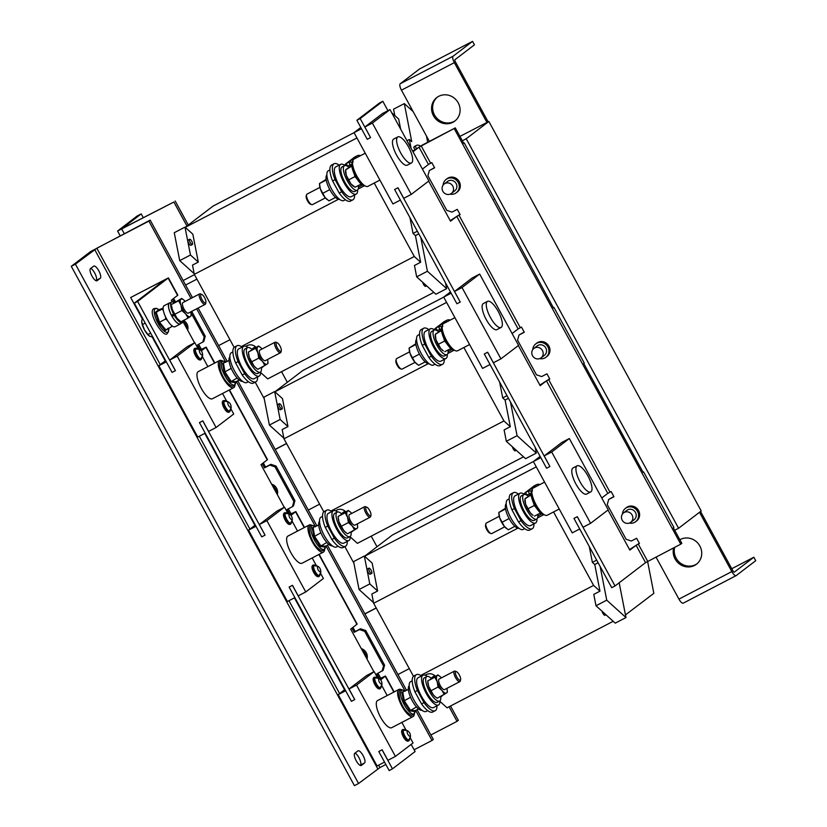 <?xml version="1.0" encoding="UTF-8"?>
<svg xmlns="http://www.w3.org/2000/svg" width="827" height="827" viewBox="0 0 827 827"><rect width="100%" height="100%" fill="white"/><g stroke="black" fill="none" stroke-linecap="round" stroke-linejoin="round"><path stroke-width="1.24" d="M319.212 575.251A5.603 5.272 -127.4 0 0 320.793 572.305L319.212 575.251C317.506 576.957 311.996 566.867 314.022 565.73L317.403 566.092C319.749 567.229 320.886 569.296 320.793 572.305C318.447 571.168 317.32 569.09 317.403 566.092A5.603 5.272 -127.4 0 0 314.022 565.73M319.17 576.398L319.956 574.434A6.089 2.016 -117.5 0 1 318.343 575.737A6.089 2.016 -117.5 0 1 314.994 571.726A6.089 2.016 -117.5 0 1 313.288 566.257A6.089 2.016 -117.5 0 1 315.283 565.482L312.751 565.265A6.42 2.13 -117.5 0 0 314.002 572.263A6.42 2.13 -117.5 0 0 318.674 576.646L319.17 576.398A6.42 2.13 -117.5 0 1 314.498 572.005A6.42 2.13 -117.5 0 1 313.247 565.006M312.286 565.937A6.089 2.016 62.5 0 0 312.275 569.048A6.089 2.016 62.5 0 0 313.671 572.418A6.089 2.016 62.5 0 0 315.314 574.868A6.089 2.016 62.5 0 0 317.868 576.646M290.711 522.964A5.603 5.272 -127.4 0 0 292.293 520.018L290.711 522.964C289.005 524.68 283.496 514.58 285.522 513.443L288.902 513.805C291.249 514.942 292.376 517.02 292.293 520.018C289.946 518.88 288.809 516.813 288.902 513.805A5.603 5.272 -127.4 0 0 285.522 513.443M286.793 513.205L284.736 512.73A6.42 2.13 -117.5 0 0 285.997 519.728A6.42 2.13 -117.5 0 0 290.67 524.111L291.455 522.157A6.089 2.016 -117.5 0 1 289.843 523.46A6.089 2.016 -117.5 0 1 286.493 519.449A6.089 2.016 -117.5 0 1 284.788 513.97A6.089 2.016 -117.5 0 1 286.783 513.205M283.785 513.65A6.089 2.016 62.5 0 0 283.775 516.761A6.089 2.016 62.5 0 0 285.17 520.131A6.089 2.016 62.5 0 0 286.804 522.592A6.089 2.016 62.5 0 0 289.367 524.37M380.379 687.423A5.603 5.272 -127.4 0 0 381.96 684.477L380.379 687.423C378.663 689.139 373.163 679.039 375.189 677.902L378.57 678.264C380.916 679.401 382.043 681.479 381.96 684.477C379.603 683.34 378.477 681.272 378.57 678.264A5.603 5.272 -127.4 0 0 375.189 677.902M381.113 686.627A6.089 2.016 -117.5 0 1 379.51 687.919A6.089 2.016 -117.5 0 1 376.161 683.898A6.089 2.016 -117.5 0 1 374.455 678.429A6.089 2.016 -117.5 0 1 376.45 677.664L373.907 677.447A6.42 2.13 -117.5 0 0 375.158 684.446A6.42 2.13 -117.5 0 0 379.841 688.829L380.337 688.571A6.42 2.13 -117.5 0 1 375.654 684.187A6.42 2.13 -117.5 0 1 374.404 677.189M373.442 678.109A6.089 2.016 62.5 0 0 373.442 681.221A6.089 2.016 62.5 0 0 374.838 684.591A6.089 2.016 62.5 0 0 376.471 687.051A6.089 2.016 62.5 0 0 379.024 688.829M408.879 739.7A5.603 5.272 -127.4 0 0 410.461 736.764L408.879 739.7C407.173 741.416 401.664 731.326 403.69 730.179L407.07 730.541C409.417 731.688 410.543 733.756 410.461 736.764C408.114 735.616 406.977 733.549 407.07 730.541A5.603 5.272 -127.4 0 0 403.69 730.179M409.613 738.904A6.089 2.016 -117.5 0 1 408.011 740.196A6.089 2.016 -117.5 0 1 404.661 736.185A6.089 2.016 -117.5 0 1 402.956 730.717A6.089 2.016 -117.5 0 1 404.951 729.941L402.418 729.724A6.42 2.13 -117.5 0 0 403.669 736.723A6.42 2.13 -117.5 0 0 408.342 741.106L408.838 740.847A6.42 2.13 -117.5 0 1 404.165 736.464A6.42 2.13 -117.5 0 1 402.904 729.466M401.953 730.386A6.089 2.016 62.5 0 0 401.943 733.508A6.089 2.016 62.5 0 0 403.338 736.867A6.089 2.016 62.5 0 0 404.972 739.328A6.089 2.016 62.5 0 0 407.535 741.106M201.044 358.505A5.603 5.272 -127.4 0 0 202.625 355.569L201.044 358.505C199.338 360.221 193.828 350.131 195.854 348.984L199.235 349.345C201.581 350.493 202.718 352.56 202.625 355.569C200.279 354.421 199.152 352.354 199.235 349.345A5.603 5.272 -127.4 0 0 195.854 348.984M201.778 357.709A6.089 2.016 -117.5 0 1 200.175 359.001A6.089 2.016 -117.5 0 1 196.826 354.99A6.089 2.016 -117.5 0 1 195.12 349.521A6.089 2.016 -117.5 0 1 197.115 348.746L194.583 348.529A6.42 2.13 -117.5 0 0 195.834 355.527A6.42 2.13 -117.5 0 0 200.506 359.91L201.002 359.652A6.42 2.13 -117.5 0 1 196.33 355.269A6.42 2.13 -117.5 0 1 195.079 348.27M194.118 349.19A6.089 2.016 62.5 0 0 194.107 352.312A6.089 2.016 62.5 0 0 195.503 355.672A6.089 2.016 62.5 0 0 197.146 358.132A6.089 2.016 62.5 0 0 199.7 359.91M229.555 410.792A5.603 5.272 -127.4 0 0 231.126 407.845L229.555 410.792C227.838 412.508 222.339 402.408 224.365 401.271L227.745 401.633C230.092 402.77 231.219 404.837 231.126 407.845C228.779 406.708 227.652 404.63 227.745 401.633A5.603 5.272 -127.4 0 0 224.365 401.271M229.503 411.939L230.288 409.975A6.089 2.016 -117.5 0 1 228.686 411.277A6.089 2.016 -117.5 0 1 225.337 407.266A6.089 2.016 -117.5 0 1 223.631 401.798A6.089 2.016 -117.5 0 1 225.626 401.033L223.083 400.806A6.42 2.13 -117.5 0 0 224.334 407.804A6.42 2.13 -117.5 0 0 229.007 412.197L229.503 411.939A6.42 2.13 -117.5 0 1 224.83 407.546A6.42 2.13 -117.5 0 1 223.579 400.547M222.618 401.477A6.089 2.016 62.5 0 0 222.608 404.589A6.089 2.016 62.5 0 0 224.014 407.959A6.089 2.016 62.5 0 0 225.647 410.419A6.089 2.016 62.5 0 0 228.2 412.187M673.685 547.856A14.814 13.956 -127.4 0 0 678.719 563.394A14.814 13.956 -127.4 0 0 694.535 565.441A14.814 13.956 -127.4 0 0 696.448 564.221A14.814 13.956 -127.4 0 0 699.239 544.972A14.814 13.956 -127.4 0 0 680.373 539.473A14.814 13.956 -127.4 0 0 679.866 539.752M674.656 547.35A14.814 13.956 -127.4 0 0 679.897 562.691A14.814 13.956 -127.4 0 0 695.59 564.634A14.814 13.956 -127.4 0 0 696.965 563.807M438.755 96.304A14.814 13.956 -127.4 0 0 436.842 97.514A14.814 13.956 -127.4 0 0 434.051 116.772A14.814 13.956 -127.4 0 0 452.907 122.272A14.814 13.956 -127.4 0 0 454.819 121.052A14.814 13.956 -127.4 0 0 457.61 101.804A14.814 13.956 -127.4 0 0 438.755 96.304M437.38 97.131A14.814 13.956 -127.4 0 0 435.302 116.266A14.814 13.956 -127.4 0 0 453.961 121.466A14.814 13.956 -127.4 0 0 455.336 120.639M356.23 760.757A6.916 2.285 62.5 0 0 361.265 765.482A6.916 2.285 62.5 0 0 361.378 765.409L364.542 763.001A6.916 2.285 62.5 0 0 363.167 755.713A6.916 2.285 62.5 0 0 358.039 750.813A6.916 2.285 62.5 0 0 357.936 750.885L354.773 753.294A6.916 2.285 62.5 0 0 356.23 760.757M91.962 276.042A6.916 2.285 62.5 0 0 96.997 280.767A6.916 2.285 62.5 0 0 97.1 280.694L100.263 278.285A6.916 2.285 62.5 0 0 98.899 270.987A6.916 2.285 62.5 0 0 93.771 266.098A6.916 2.285 62.5 0 0 93.658 266.16L90.494 268.579A6.916 2.285 62.5 0 0 91.962 276.042M499.25 516.306L486.297 523.057A5.923 1.964 62.5 0 0 485.852 523.708A5.923 1.964 62.5 0 0 486.245 526.758A5.923 1.964 62.5 0 0 490.98 533.549A5.923 1.964 62.5 0 0 491.765 533.56L504.728 526.809M485.852 523.708L485.532 525.031A4.828 1.602 62.5 0 0 485.842 527.523A4.828 1.602 62.5 0 0 489.708 533.053L490.98 533.549M506.207 503.829A13.821 4.58 62.5 0 0 509.215 518.694A13.821 4.58 62.5 0 0 518.932 528.267M524.721 528.649L523.129 529.466A16.788 5.551 -117.5 0 1 510.91 518.002A16.788 5.551 -117.5 0 1 507.633 499.694L509.215 498.877M532.96 501.441L536.227 507.716A13.284 4.393 -117.5 0 1 532.96 501.441C530.655 495.631 530.458 491.807 532.392 489.966M536.95 518.88A16.788 5.551 -117.5 0 1 535.524 523.015L530.572 525.6A16.788 5.551 -117.5 0 1 518.343 514.125A16.788 5.551 -117.5 0 1 515.066 495.828L520.028 493.243A16.788 5.551 -117.5 0 1 524.225 494.443M535.524 523.015A16.788 5.551 -117.5 0 1 523.305 511.551A16.788 5.551 -117.5 0 1 520.028 493.243M528.298 496.376A13.821 4.58 62.5 0 0 523.873 494.577A13.821 4.58 62.5 0 0 526.572 509.649A13.821 4.58 62.5 0 0 536.64 519.098A13.821 4.58 62.5 0 0 537.705 514.446M523.873 494.577L521.392 495.869A13.821 4.58 62.5 0 0 524.091 510.941A13.821 4.58 62.5 0 0 534.159 520.39L536.64 519.098M576.936 465.973A14.71 4.869 62.5 0 0 579.841 481.49A14.71 4.869 62.5 0 0 590.757 491.92A14.71 4.869 62.5 0 0 590.995 491.765A14.71 4.869 62.5 0 0 588.09 476.249A14.71 4.869 62.5 0 0 577.174 465.818A14.71 4.869 62.5 0 0 576.936 465.973M577.174 465.818L573.039 467.968A14.71 4.869 62.5 0 0 572.801 468.123A14.71 4.869 62.5 0 0 575.706 483.64A14.71 4.869 62.5 0 0 586.632 494.07L590.757 491.92M559.238 508.998L547.236 515.252A15.3 5.065 -117.5 0 1 536.092 504.79A15.3 5.065 -117.5 0 1 533.105 488.106L544.579 482.12M409.592 351.847L396.629 358.598A5.923 1.964 62.5 0 0 396.195 359.249A5.923 1.964 62.5 0 0 396.578 362.298A5.923 1.964 62.5 0 0 401.312 369.09A5.923 1.964 62.5 0 0 402.098 369.1L415.061 362.35M396.195 359.249L395.864 360.572A4.828 1.602 62.5 0 0 396.174 363.063A4.828 1.602 62.5 0 0 400.041 368.594L401.312 369.09M416.539 339.38A13.821 4.58 62.5 0 0 419.547 354.235A13.821 4.58 62.5 0 0 429.265 363.808M435.054 364.19L433.472 365.017A16.788 5.551 -117.5 0 1 421.243 353.542A16.788 5.551 -117.5 0 1 417.966 335.245L419.547 334.418M443.293 336.982L446.559 343.257A13.284 4.393 -117.5 0 1 443.293 336.982C440.987 331.182 440.791 327.347 442.724 325.507M447.293 354.421A16.788 5.551 -117.5 0 1 445.867 358.556L440.905 361.141A16.788 5.551 -117.5 0 1 428.675 349.676A16.788 5.551 -117.5 0 1 425.398 331.369L430.36 328.784A16.788 5.551 -117.5 0 1 434.568 329.994M445.867 358.556A16.788 5.551 -117.5 0 1 433.637 347.092A16.788 5.551 -117.5 0 1 430.36 328.784M438.63 331.916A13.821 4.58 62.5 0 0 434.206 330.118A13.821 4.58 62.5 0 0 436.904 345.2A13.821 4.58 62.5 0 0 446.973 354.638A13.821 4.58 62.5 0 0 448.038 349.986M434.206 330.118L431.725 331.41A13.821 4.58 62.5 0 0 434.423 346.482A13.821 4.58 62.5 0 0 444.492 355.93L446.973 354.638M487.268 301.514A14.71 4.869 62.5 0 0 490.173 317.03A14.71 4.869 62.5 0 0 501.09 327.461A14.71 4.869 62.5 0 0 501.327 327.306A14.71 4.869 62.5 0 0 498.423 311.789A14.71 4.869 62.5 0 0 487.506 301.359A14.71 4.869 62.5 0 0 487.268 301.514M487.506 301.359L483.371 303.519A14.71 4.869 62.5 0 0 483.133 303.664A14.71 4.869 62.5 0 0 486.049 319.191A14.71 4.869 62.5 0 0 496.965 329.611L501.09 327.461M469.571 344.549L457.569 350.793A15.3 5.065 -117.5 0 1 446.425 340.331A15.3 5.065 -117.5 0 1 443.437 323.646L454.912 317.671M319.925 187.388L306.962 194.138A5.923 1.964 62.5 0 0 306.528 194.79A5.923 1.964 62.5 0 0 306.92 197.839A5.923 1.964 62.5 0 0 311.655 204.631A5.923 1.964 62.5 0 0 312.43 204.651L325.393 197.901M306.528 194.79L306.197 196.123A4.828 1.602 62.5 0 0 306.517 198.604A4.828 1.602 62.5 0 0 310.373 204.135L311.655 204.631M326.872 174.921A13.821 4.58 62.5 0 0 329.89 189.776A13.821 4.58 62.5 0 0 339.597 199.348M345.386 199.731L343.805 200.558A16.788 5.551 -117.5 0 1 331.575 189.083A16.788 5.551 -117.5 0 1 328.298 170.786L329.88 169.959M353.625 172.523L356.892 178.797A13.284 4.393 -117.5 0 1 353.625 172.523C351.32 166.723 351.134 162.898 353.057 161.048M357.626 189.962A16.788 5.551 -117.5 0 1 356.199 194.097L351.237 196.681A16.788 5.551 -117.5 0 1 339.008 185.217A16.788 5.551 -117.5 0 1 335.731 166.909L340.693 164.325A16.788 5.551 -117.5 0 1 344.9 165.534M356.199 194.097A16.788 5.551 -117.5 0 1 343.97 182.633A16.788 5.551 -117.5 0 1 340.693 164.325M348.963 167.457A13.821 4.58 62.5 0 0 344.539 165.669A13.821 4.58 62.5 0 0 347.237 180.741A13.821 4.58 62.5 0 0 357.305 190.179A13.821 4.58 62.5 0 0 358.37 185.527M344.539 165.669L342.058 166.951A13.821 4.58 62.5 0 0 344.756 182.033A13.821 4.58 62.5 0 0 354.835 191.471L357.305 190.179M397.601 137.055A14.71 4.869 62.5 0 0 400.516 152.581A14.71 4.869 62.5 0 0 411.433 163.002A14.71 4.869 62.5 0 0 411.67 162.847A14.71 4.869 62.5 0 0 408.755 147.33A14.71 4.869 62.5 0 0 397.839 136.91A14.71 4.869 62.5 0 0 397.601 137.055M397.839 136.91L393.704 139.06A14.71 4.869 62.5 0 0 393.476 139.205A14.71 4.869 62.5 0 0 396.381 154.732A14.71 4.869 62.5 0 0 407.297 165.152L411.433 163.002M379.903 180.09L367.912 186.333A15.3 5.065 -117.5 0 1 356.757 175.872A15.3 5.065 -117.5 0 1 353.77 159.187L365.245 153.212M279.102 404.941A2.946 0.972 62.5 0 0 280.415 407.825A2.946 0.972 62.5 0 0 282.017 408.962A2.946 0.972 62.5 0 0 282.203 407.742A2.946 0.972 62.5 0 0 280.88 404.858A2.946 0.972 62.5 0 0 279.288 403.721A2.946 0.972 62.5 0 0 279.102 404.941M279.288 403.721L277.8 404.496A2.946 0.972 62.5 0 0 277.614 405.716A2.946 0.972 62.5 0 0 278.926 408.6A2.946 0.972 62.5 0 0 280.529 409.737L282.017 408.962M516.306 450.312L515.324 450.818A2.946 0.972 -117.5 0 1 514.404 450.457A2.946 0.972 -117.5 0 1 512.409 446.787M368.759 569.4A2.946 0.972 62.5 0 0 370.082 572.284A2.946 0.972 62.5 0 0 371.674 573.411A2.946 0.972 62.5 0 0 371.871 572.201A2.946 0.972 62.5 0 0 370.548 569.317A2.946 0.972 62.5 0 0 368.956 568.18A2.946 0.972 62.5 0 0 368.759 569.4M368.956 568.18L367.467 568.955A2.946 0.972 62.5 0 0 367.271 570.165A2.946 0.972 62.5 0 0 368.594 573.059A2.946 0.972 62.5 0 0 370.196 574.186L371.674 573.411M605.964 614.771L604.992 615.278A2.946 0.972 -117.5 0 1 604.072 614.916A2.946 0.972 -117.5 0 1 602.077 611.246M189.435 240.481A2.946 0.972 62.5 0 0 190.758 243.365A2.946 0.972 62.5 0 0 192.35 244.503A2.946 0.972 62.5 0 0 192.536 243.293A2.946 0.972 62.5 0 0 191.223 240.399A2.946 0.972 62.5 0 0 189.621 239.272A2.946 0.972 62.5 0 0 189.435 240.481M189.621 239.272L188.132 240.047A2.946 0.972 62.5 0 0 187.946 241.257A2.946 0.972 62.5 0 0 189.269 244.141A2.946 0.972 62.5 0 0 190.861 245.278L192.35 244.503M426.639 285.853L425.657 286.359A2.946 0.972 -117.5 0 1 424.737 285.997A2.946 0.972 -117.5 0 1 422.742 282.327M630.743 522.313L634.113 519.738A5.923 5.582 -127.4 0 0 633.968 510.621A5.923 5.582 -127.4 0 0 626.918 510.321L623.548 512.895A5.923 5.582 -127.4 0 0 623.682 522.002A5.923 5.582 -127.4 0 0 632.376 520.224A5.923 5.582 -127.4 0 0 623.548 512.895M541.075 357.853L544.445 355.279A5.923 5.582 -127.4 0 0 544.311 346.162A5.923 5.582 -127.4 0 0 537.25 345.862L533.88 348.436A5.923 5.582 -127.4 0 0 534.025 357.553A5.923 5.582 -127.4 0 0 542.708 355.765A5.923 5.582 -127.4 0 0 533.88 348.436M451.408 193.394L454.778 190.82A5.923 5.582 -127.4 0 0 454.643 181.713A5.923 5.582 -127.4 0 0 447.593 181.402L444.223 183.976A5.923 5.582 -127.4 0 0 444.357 193.094A5.923 5.582 -127.4 0 0 453.051 191.306A5.923 5.582 -127.4 0 0 444.223 183.976M450.012 194.159A8.394 7.908 -127.4 0 0 457.858 181.868A8.394 7.908 -127.4 0 0 443.107 185.134M456.277 192.784L457.331 191.978A8.394 7.908 -127.4 0 0 448.224 177.95A8.394 7.908 -127.4 0 0 447.138 178.642L446.094 179.449M539.669 358.618A8.394 7.908 -127.4 0 0 547.526 346.327A8.394 7.908 -127.4 0 0 532.774 349.583M545.944 357.243L546.998 356.437A8.394 7.908 -127.4 0 0 537.891 342.409A8.394 7.908 -127.4 0 0 536.806 343.102L535.751 343.898M629.337 523.077A8.394 7.908 -127.4 0 0 637.193 510.786A8.394 7.908 -127.4 0 0 622.442 514.043M635.612 521.703L636.656 520.896A8.394 7.908 -127.4 0 0 627.559 506.868A8.394 7.908 -127.4 0 0 626.473 507.551L625.419 508.357M186.923 328.815A8.394 7.908 -127.4 0 0 183.212 321.62M187.667 330.169A8.394 7.908 -127.4 0 0 183.625 320.4M276.59 493.274A8.394 7.908 -127.4 0 0 272.548 485.852M277.334 494.629A8.394 7.908 -127.4 0 0 271.587 484.095M366.258 657.723A8.394 7.908 -127.4 0 0 362.205 650.301M366.992 659.088A8.394 7.908 -127.4 0 0 361.254 648.554M311.944 525.341A15.3 5.065 62.5 0 0 309.246 524.98A15.3 5.065 62.5 0 0 312.234 541.675A15.3 5.065 62.5 0 0 323.378 552.126A15.3 5.065 62.5 0 0 324.639 549.717M309.246 524.98L287.92 536.082A15.3 5.065 62.5 0 0 290.918 552.777A15.3 5.065 62.5 0 0 302.062 563.228L323.378 552.126M332.258 545.789A13.821 4.58 -117.5 0 1 322.54 536.206A13.821 4.58 -117.5 0 1 319.532 521.351M338.047 546.161L336.455 546.988A16.788 5.551 -117.5 0 1 324.236 535.524A16.788 5.551 -117.5 0 1 320.959 517.216L322.54 516.389M318.695 525.011L312.213 527.771L313.133 527.905L314.694 536.485L320.7 545.655L325.156 546.254L324.846 547.04L320.163 546.409L313.846 536.775L312.213 527.771L313.443 527.75M333.353 510.755L328.391 513.34A16.788 5.551 62.5 0 0 331.668 531.647A16.788 5.551 62.5 0 0 343.898 543.112L348.849 540.538A16.788 5.551 -117.5 0 1 336.63 529.063A16.788 5.551 -117.5 0 1 333.353 510.755A16.788 5.551 -117.5 0 1 337.55 511.965M350.276 536.403A16.788 5.551 -117.5 0 1 348.849 540.538M351.03 531.957A13.821 4.58 -117.5 0 1 349.966 536.62L347.485 537.901A13.821 4.58 -117.5 0 1 337.416 528.463A13.821 4.58 -117.5 0 1 334.718 513.391L337.199 512.099A13.821 4.58 -117.5 0 1 341.623 513.898M349.966 536.62A13.821 4.58 -117.5 0 1 339.897 527.171A13.821 4.58 -117.5 0 1 337.199 512.099M368.325 508.481A4.828 1.602 -117.5 0 1 370.951 515.2A4.828 1.602 -117.5 0 1 368.408 514.415A4.828 1.602 -117.5 0 1 365.865 509.349A4.828 1.602 -117.5 0 1 366.774 507.178A4.828 1.602 -117.5 0 1 368.325 508.481M370.951 515.2L370.63 516.524A5.923 1.964 -117.5 0 1 370.186 517.175A5.923 1.964 -117.5 0 1 367.498 515.562A5.923 1.964 -117.5 0 1 364.624 510.228A5.923 1.964 -117.5 0 1 364.717 506.672A5.923 1.964 -117.5 0 1 365.503 506.682L366.774 507.178M370.186 517.175L354.907 525.135A5.923 1.964 -117.5 0 1 352.219 523.522A5.923 1.964 -117.5 0 1 349.345 518.178A5.923 1.964 -117.5 0 1 349.439 514.632L364.717 506.672M401.612 689.801A15.3 5.065 62.5 0 0 398.903 689.439A15.3 5.065 62.5 0 0 401.901 706.134A15.3 5.065 62.5 0 0 413.045 716.585A15.3 5.065 62.5 0 0 414.306 714.166M398.903 689.439L377.588 700.541A15.3 5.065 62.5 0 0 380.575 717.236A15.3 5.065 62.5 0 0 391.729 727.688L413.045 716.585M421.915 710.238A13.821 4.58 -117.5 0 1 412.208 700.665A13.821 4.58 -117.5 0 1 409.189 685.81M427.714 710.62L426.122 711.447A16.788 5.551 -117.5 0 1 413.893 699.973A16.788 5.551 -117.5 0 1 410.616 681.675L412.208 680.848M408.362 689.47L401.881 692.23L402.801 692.364L404.362 700.934L410.368 710.114L414.823 710.703L414.503 711.499L409.83 710.869L403.514 701.234L401.881 692.23L403.111 692.209M423.01 675.214L418.059 677.799A16.788 5.551 62.5 0 0 421.336 696.107A16.788 5.551 62.5 0 0 433.565 707.571L438.517 704.986A16.788 5.551 -117.5 0 1 426.287 693.522A16.788 5.551 -117.5 0 1 423.01 675.214A16.788 5.551 -117.5 0 1 427.218 676.424M439.943 700.851A16.788 5.551 -117.5 0 1 438.517 704.986M440.698 696.417A13.821 4.58 -117.5 0 1 439.633 701.069L437.152 702.361A13.821 4.58 -117.5 0 1 427.083 692.923A13.821 4.58 -117.5 0 1 424.385 677.84L426.856 676.558A13.821 4.58 -117.5 0 1 431.28 678.347M439.633 701.069A13.821 4.58 -117.5 0 1 429.564 691.63A13.821 4.58 -117.5 0 1 426.856 676.558M457.993 672.94A4.828 1.602 -117.5 0 1 460.618 679.66A4.828 1.602 -117.5 0 1 458.075 678.874A4.828 1.602 -117.5 0 1 455.532 673.809A4.828 1.602 -117.5 0 1 456.442 671.638A4.828 1.602 -117.5 0 1 457.993 672.94M460.618 679.66L460.288 680.983A5.923 1.964 -117.5 0 1 459.853 681.634A5.923 1.964 -117.5 0 1 457.166 680.021A5.923 1.964 -117.5 0 1 454.292 674.687A5.923 1.964 -117.5 0 1 454.385 671.131A5.923 1.964 -117.5 0 1 455.17 671.142L456.442 671.638M459.853 681.634L444.575 689.594A5.923 1.964 -117.5 0 1 441.887 687.981A5.923 1.964 -117.5 0 1 439.013 682.637A5.923 1.964 -117.5 0 1 439.106 679.081L454.385 671.131M222.277 360.882A15.3 5.065 62.5 0 0 219.579 360.52A15.3 5.065 62.5 0 0 222.566 377.215A15.3 5.065 62.5 0 0 233.71 387.667A15.3 5.065 62.5 0 0 234.971 385.258M219.579 360.52L198.263 371.623A15.3 5.065 62.5 0 0 201.25 388.318A15.3 5.065 62.5 0 0 212.394 398.769L233.71 387.667M242.59 381.33A13.821 4.58 -117.5 0 1 232.873 371.747A13.821 4.58 -117.5 0 1 229.865 356.892M248.379 381.702L246.797 382.529A16.788 5.551 -117.5 0 1 234.568 371.065A16.788 5.551 -117.5 0 1 231.291 352.757L232.873 351.93M229.027 360.562L222.546 363.311L223.476 363.456L225.027 372.026L231.033 381.195L235.488 381.795L235.178 382.581L230.495 381.95L224.179 372.315L222.546 363.311L223.776 363.291M243.686 346.306L238.724 348.88A16.788 5.551 62.5 0 0 242.001 367.188A16.788 5.551 62.5 0 0 254.23 378.663L259.192 376.078A16.788 5.551 -117.5 0 1 246.963 364.604A16.788 5.551 -117.5 0 1 243.686 346.306A16.788 5.551 -117.5 0 1 247.893 347.505M260.619 371.943A16.788 5.551 -117.5 0 1 259.192 376.078M261.363 367.498A13.821 4.58 -117.5 0 1 260.298 372.16L257.817 373.453A13.821 4.58 -117.5 0 1 247.749 364.004A13.821 4.58 -117.5 0 1 245.05 348.932L247.531 347.64A13.821 4.58 -117.5 0 1 251.956 349.439M260.298 372.16A13.821 4.58 -117.5 0 1 250.23 362.712A13.821 4.58 -117.5 0 1 247.531 347.64M278.668 344.022A4.828 1.602 -117.5 0 1 281.294 350.741A4.828 1.602 -117.5 0 1 278.74 349.955A4.828 1.602 -117.5 0 1 276.208 344.89A4.828 1.602 -117.5 0 1 277.117 342.719A4.828 1.602 -117.5 0 1 278.668 344.022M281.294 350.741L280.963 352.064A5.923 1.964 -117.5 0 1 280.529 352.715A5.923 1.964 -117.5 0 1 277.841 351.103A5.923 1.964 -117.5 0 1 274.957 345.769A5.923 1.964 -117.5 0 1 275.05 342.213A5.923 1.964 -117.5 0 1 275.836 342.233L277.117 342.719M280.529 352.715L265.24 360.675A5.923 1.964 -117.5 0 1 262.552 359.063A5.923 1.964 -117.5 0 1 259.678 353.729A5.923 1.964 -117.5 0 1 259.771 350.172L275.05 342.213M173.639 315.242A5.923 1.964 -117.5 0 1 173.308 314.673A5.923 1.964 -117.5 0 1 173.163 314.394M168.45 328.102L165.266 330.542L158.701 322.664L155.342 312.348L158.536 309.908L159.322 310.084L156.282 312.41L159.477 322.22L165.72 329.715L165.266 330.542L172.461 326.127M170.145 302.796A11.847 3.918 62.5 0 0 169.421 302.951L164.128 305.711A11.847 3.918 62.5 0 0 166.444 318.633A11.847 3.918 62.5 0 0 175.076 326.727L180.358 323.967A11.847 3.918 62.5 0 0 180.906 323.471M169.421 302.951A11.847 3.918 62.5 0 0 171.727 315.873A11.847 3.918 62.5 0 0 180.358 323.967M202.026 299.643A4.828 1.602 -117.5 0 1 201.726 294.391A4.828 1.602 -117.5 0 1 204.6 297.679A4.828 1.602 -117.5 0 1 205.902 302.413A4.828 1.602 -117.5 0 1 202.026 299.643M205.902 302.413L205.572 303.736A5.923 1.964 -117.5 0 1 205.137 304.388A5.923 1.964 -117.5 0 1 200.816 300.346A5.923 1.964 -117.5 0 1 199.658 293.885A5.923 1.964 -117.5 0 1 200.444 293.895L201.726 294.391M199.658 293.885L182.891 302.61A5.923 1.964 62.5 0 0 184.049 309.071A5.923 1.964 62.5 0 0 188.37 313.123L205.137 304.388M171.654 302.01A11.65 3.856 -117.5 0 0 173.629 314.146L171.478 315.273A11.65 3.856 -117.5 0 1 169.504 303.127L171.654 302.01A11.65 3.856 -117.5 0 1 174.052 302.486M183.398 320.514A11.65 3.856 -117.5 0 1 182.416 322.675A11.65 3.856 -117.5 0 1 174.239 315.273L172.099 316.39A11.65 3.856 -117.5 0 0 180.265 323.791L182.416 322.675M173.629 314.146L174.104 313.784A9.872 3.267 62.5 0 0 174.714 314.911A9.872 3.267 62.5 0 0 177.112 318.416L180.979 321.775L188.091 318.064L185.713 313.94A9.872 3.267 -117.5 0 1 180.989 305.277L181.857 310.57L185.713 313.94A9.872 3.267 -117.5 0 0 190.355 316.524L188.091 318.064M171.634 305.949A9.872 3.267 62.5 0 0 171.654 306.31A9.872 3.267 62.5 0 0 172.398 309.753A9.872 3.267 62.5 0 0 174.104 313.784M179.056 320.338A9.872 3.267 -117.5 0 1 178.901 320.214A9.872 3.267 -117.5 0 1 177.112 318.416L172.398 309.753L171.654 306.31M174.611 314.715L172.099 316.39M338.45 199.286L194.314 274.347L192.505 265.105L198.294 262.097L192.836 234.186L185 227.105L174.259 232.707L179.717 260.608L190.458 255.016L185 227.105M358.225 188.99L364.242 185.858M185.269 227.353L356.933 137.954M260.619 372.481L267.721 378.89L433.855 292.376M194.314 274.347L234.124 347.361M374.228 183.046L414.275 256.494L420.643 262.252L415.423 235.592L413.045 233.441L409.954 217.635M400.64 129.105L398.666 119.047L391.926 112.948M185.248 227.332L213.035 206.109L354.049 132.671M446.125 285.987L446.942 285.48M445.96 285.139L446.621 285.728M420.643 262.252L414.451 265.477L416.674 276.838L427.414 271.246L446.642 288.633L445.515 282.855M241.298 346.575L414.275 256.494M245.815 346.317L247.5 345.438L246.167 346.451M256.07 347.288L255.316 346.606C252.835 344.735 250.23 344.342 247.5 345.438M434.526 167.612L429.337 170.558L427.921 175.748L446.797 210.368L451.997 212.105L457.279 209.355L460.112 214.544L456.783 216.416L518.126 328.939L512.099 333.539M406.967 140.714L409.355 139.463L411.081 148.25M394.799 115.542L393.559 109.185L404.3 103.592L411.732 141.613L409.355 139.463M413.045 233.441L417.356 231.198M415.423 235.592L418.793 233.845M351.806 165.979L345.676 169.917L346.286 175.334A9.872 3.267 62.5 0 0 350.999 183.997L355.114 187.222L361.203 184.049L354.969 176.554L351.888 166.62M428.117 363.746L283.981 438.806L282.172 429.564L287.961 426.546L282.493 398.645L274.667 391.564L263.927 397.156L269.385 425.068L280.126 419.475L274.667 391.564M447.893 353.449L453.909 350.317M443.717 297.131L302.703 370.568L274.915 391.791L446.601 302.413M350.286 536.94L357.388 543.349L523.522 456.835M283.981 438.806L323.791 511.82M463.885 347.505L503.932 420.953L510.311 426.711L505.09 400.051L502.713 397.901L499.622 382.095M535.793 450.446L536.609 449.94M535.627 449.599L536.278 450.188M510.311 426.711L504.108 429.937L506.331 441.298L517.071 435.705L536.309 453.093L535.183 447.314M330.955 511.034L503.932 420.953M335.473 510.776L337.168 509.887L335.834 510.91M345.738 511.748L344.973 511.065C342.502 509.194 339.897 508.801 337.168 509.887M524.184 332.061L519.005 335.018L517.588 340.197L536.465 374.827L541.664 376.564L546.947 373.814L549.779 379.004L546.44 380.865L607.793 493.388L601.767 497.999M502.713 397.901L507.013 395.657M505.09 400.051L508.46 398.304M441.463 330.438L435.343 334.366L435.953 339.794A9.872 3.267 62.5 0 0 440.667 348.446L443.344 350.875A9.872 3.267 -117.5 0 1 440.667 348.446L435.953 339.794A9.872 3.267 62.5 0 1 435.209 335.255L435.302 334.304M517.785 528.205L373.649 603.265L371.84 594.024L377.619 591.005L372.16 563.104L364.335 556.023L353.594 561.616L359.052 589.527L369.793 583.924L364.335 556.023M537.56 517.909L543.577 514.776M540.124 456.38L533.363 461.549L392.36 535.028L364.583 556.251L536.258 466.873M439.954 701.389L447.056 707.809L613.189 621.294M373.649 603.265L413.459 676.279M553.552 511.954L593.6 585.413L599.978 591.171L594.758 564.51L592.38 562.36L589.289 546.544M625.46 614.906L653.847 593.341L647.603 561.44M625.295 614.058L625.946 614.647M599.978 591.171L593.776 594.396L595.998 605.757L606.739 600.164L625.977 617.552L619.175 582.787M420.623 675.483L593.6 585.413M425.14 675.225L426.835 674.346L425.491 675.37M435.405 676.207L434.64 675.514C432.159 673.654 429.564 673.261 426.835 674.346M613.851 496.52L608.672 499.477L607.256 504.656L626.132 539.287L631.321 541.023L636.614 538.274L639.447 543.463L636.108 545.324L645.546 562.639L615.019 585.961L577.256 516.71L573.959 518.436L611.711 587.677L615.019 585.961M619.971 582.167L620.87 581.484M592.38 562.36L596.681 560.117M594.758 564.51L598.117 562.753M531.13 494.897L525.011 498.826L525.621 504.253A9.872 3.267 62.5 0 0 530.334 512.905L533.012 515.335A9.872 3.267 -117.5 0 1 530.334 512.905L525.621 504.253A9.872 3.267 62.5 0 1 524.876 499.715L524.969 498.753M194.469 274.636L183.129 280.539M186.964 226.029L173.866 202.015L117.589 231.022L120.153 235.747M430.888 734.965L457.021 721.351L449.061 706.765M143.257 217.635L141.221 213.904L137.086 216.054L117.589 231.022M141.221 213.904L121.92 228.665L173.866 202.015M450.519 706.01L458.334 720.348L457.021 721.351M188.277 225.016L175.19 201.013M183.615 299.87L181.692 298.433L171.54 304.46L178.653 300.759L180.989 305.277A9.872 3.267 -117.5 0 1 180.906 299.209A9.872 3.267 -117.5 0 1 183.77 299.994A9.872 3.267 -117.5 0 1 185.217 301.41M181.692 298.433L178.653 300.759M191.13 315.749L191.016 313.909A9.872 3.267 -117.5 0 1 190.355 316.524L191.13 315.749M190.686 311.913A9.872 3.267 -117.5 0 1 191.016 313.909M181.857 310.57L174.735 314.281M158.536 309.908L163.115 308.109M155.342 312.348L163.126 308.76M167.323 320.152L165.565 319.057L158.701 322.664M171.809 326.551L171.406 325.3M165.565 319.057L165.555 316.896M163.343 310.456L162.371 309.236M145.211 323.14L142.502 324.546L141.717 321.434L142.409 317.537M150.669 333.136L147.95 334.542L144.487 329.932A9.872 3.267 -117.5 0 1 141.737 321.879L141.717 321.434M149.056 335.845A9.872 3.267 62.5 0 1 148.984 335.793A9.872 3.267 62.5 0 1 144.487 329.932L142.502 324.546M153.315 337.53L148.984 335.793M149.894 336.424L147.95 334.542M248.513 353.511A9.872 3.267 62.5 0 0 248.534 353.863A9.872 3.267 62.5 0 0 249.278 357.316A9.872 3.267 62.5 0 0 253.992 365.968A9.872 3.267 62.5 0 0 255.77 367.767A9.872 3.267 62.5 0 0 255.956 367.912M255.77 367.767L257.848 369.328L267.224 364.076A9.872 3.267 -117.5 0 1 262.593 361.492A9.872 3.267 -117.5 0 1 257.869 352.84A9.872 3.267 -117.5 0 1 257.786 346.771L258.572 345.996L260.65 347.547A9.872 3.267 -117.5 0 1 262.087 348.963M264.971 365.627L262.593 361.492L258.727 358.132L257.869 352.84L255.533 348.312L257.786 346.771A9.872 3.267 -117.5 0 1 260.65 347.547M267.907 361.812L268.01 363.301L267.224 364.076A9.872 3.267 62.5 0 0 267.896 361.461A9.872 3.267 62.5 0 0 267.566 359.466M256.174 368.087L253.992 365.968L249.278 357.316L248.41 352.023L258.572 345.996M248.534 353.863L248.41 352.023L255.533 348.312M251.615 361.833L258.727 358.132M235.178 382.581L239.106 379.913M230.495 381.95L237.122 378.022M224.179 372.315L231.219 368.335M257.6 376.905A20.334 6.73 -117.5 0 1 255.874 381.805A20.334 6.73 -117.5 0 1 244.678 373.721L242.208 375.013L235.592 362.898A20.334 6.73 -117.5 0 1 234.61 347.02L237.08 345.727A20.334 6.73 -117.5 0 1 242.094 347.133M244.678 373.721L238.073 361.606L235.592 362.898M255.874 381.805L253.393 383.097A20.334 6.73 -117.5 0 1 242.208 375.013M238.073 361.606A20.334 6.73 -117.5 0 1 237.08 345.727M165.617 360.562L158.856 365.73L197.746 437.049L205.199 433.162M198.16 348.818L194.831 342.709L177.195 356.168L169.68 360.086L175.438 370.651L172.078 372.408L134.325 303.168L164.935 279.764L130.676 297.513L142.13 318.519M230.929 408.9L233.721 414.027L216.085 427.497L177.195 356.168M226.67 401.095L222.525 393.497M207.877 366.619L202.419 356.623M166.32 361.844L158.856 365.73M199.452 422.618L202.76 420.891L265.053 535.141L261.745 536.868L199.452 422.618L202.811 420.85L208.569 431.415L216.085 427.497M194.831 342.709L187.315 346.616L169.68 360.086M427.848 682.43A9.872 3.267 62.5 0 0 427.859 682.771A9.872 3.267 62.5 0 0 428.603 686.224A9.872 3.267 62.5 0 0 433.327 694.887A9.872 3.267 62.5 0 0 435.105 696.685A9.872 3.267 62.5 0 0 435.291 696.83M435.105 696.685L437.183 698.246L446.559 692.995A9.872 3.267 -117.5 0 1 441.918 690.411A9.872 3.267 -117.5 0 1 437.204 681.748A9.872 3.267 -117.5 0 1 437.121 675.68L437.897 674.904L439.974 676.465A9.872 3.267 -117.5 0 1 441.422 677.882M444.295 694.535L441.918 690.411L438.062 687.041L437.204 681.748L434.857 677.23L437.121 675.68A9.872 3.267 -117.5 0 1 439.974 676.465M447.242 690.721L447.335 692.22L446.559 692.995A9.872 3.267 62.5 0 0 447.221 690.38A9.872 3.267 62.5 0 0 446.89 688.384M435.498 697.006L433.327 694.887L428.603 686.224L427.745 680.931L437.897 674.904M427.859 682.771L427.745 680.931L434.857 677.23M430.939 690.752L438.062 687.041M414.503 711.499L418.441 708.822M409.83 710.869L416.457 706.94M403.514 701.234L410.543 697.254M436.935 705.813A20.334 6.73 -117.5 0 1 435.198 710.724A20.334 6.73 -117.5 0 1 424.013 702.64L421.532 703.932L414.927 691.817A20.334 6.73 -117.5 0 1 413.934 675.938L416.415 674.646A20.334 6.73 -117.5 0 1 421.429 676.041M424.013 702.64L417.408 690.524L414.927 691.817M435.198 710.724L432.728 712.016A20.334 6.73 -117.5 0 1 421.532 703.932M417.408 690.524A20.334 6.73 -117.5 0 1 416.415 674.646M344.952 689.48L338.181 694.639L377.071 765.967L384.534 762.081M377.494 677.726L374.166 671.617L356.53 685.087L349.015 689.005L354.762 699.559L351.413 701.327L289.119 587.067L292.417 585.351L354.711 699.601M410.254 737.818L413.055 742.946L395.42 756.416L356.53 685.087M405.995 730.014L401.86 722.416M387.201 695.538L381.754 685.531M345.645 690.752L338.181 694.639M378.776 751.526L389.166 770.568L392.463 768.852L382.084 749.81L378.776 751.526L382.136 749.769L387.894 760.323L395.42 756.416M374.166 671.617L366.64 675.535L349.015 689.005M338.181 517.971A9.872 3.267 62.5 0 0 338.202 518.322A9.872 3.267 62.5 0 0 338.946 521.765A9.872 3.267 62.5 0 0 343.66 530.427A9.872 3.267 62.5 0 0 345.438 532.226A9.872 3.267 62.5 0 0 345.624 532.371M345.438 532.226L347.516 533.787L356.892 528.536A9.872 3.267 -117.5 0 1 352.25 525.951A9.872 3.267 -117.5 0 1 347.536 517.299A9.872 3.267 -117.5 0 1 347.454 511.22L348.239 510.445L350.317 512.006A9.872 3.267 -117.5 0 1 351.754 513.422M354.638 530.086L352.25 525.951L348.394 522.581L347.536 517.299L345.2 512.771L347.454 511.22A9.872 3.267 -117.5 0 1 350.317 512.006M357.574 526.261L357.678 527.76L356.892 528.536A9.872 3.267 62.5 0 0 357.553 525.92A9.872 3.267 62.5 0 0 357.233 523.925M345.831 532.547L343.66 530.427L338.946 521.765L338.078 516.472L348.239 510.445M338.202 518.322L338.078 516.472L345.2 512.771M341.282 526.292L348.394 522.581M324.846 547.04L328.774 544.362M320.163 546.409L326.789 542.481M313.846 536.775L320.876 532.795M347.268 541.354A20.334 6.73 -117.5 0 1 345.541 546.265A20.334 6.73 -117.5 0 1 334.346 538.181L331.865 539.473L325.259 527.357A20.334 6.73 -117.5 0 1 324.267 511.479L326.748 510.187A20.334 6.73 -117.5 0 1 331.761 511.582M334.346 538.181L327.74 526.065L325.259 527.357M345.541 546.265L343.06 547.557A20.334 6.73 -117.5 0 1 331.865 539.473M327.74 526.065A20.334 6.73 -117.5 0 1 326.748 510.187M255.285 525.021L248.524 530.179L287.403 601.508L294.867 597.621M287.827 513.267L284.498 507.158L266.863 520.628L259.347 524.545L265.053 535.141M320.587 573.359L323.388 578.486L305.752 591.956L266.863 520.628M316.338 565.554L312.192 557.956M297.534 531.079L292.086 521.082M255.977 526.303L248.524 530.179M289.119 587.067L292.469 585.309L298.227 595.864L305.752 591.956M284.498 507.158L276.983 511.076L259.347 524.545M290.308 514.446L292.355 513.464L290.628 514.808M373.907 671.751L350.669 629.14L357.171 624.096L319.139 554.338M288.323 508.812L291.042 513.805L295.828 511.572L291.011 515.324M130.676 297.513L168.408 277.872L137.633 301.442L134.325 303.168M172.233 301.855L171.334 300.222L177.846 295.187L168.408 277.872M379.975 678.905L382.022 677.923L380.296 679.267M377.991 673.271L380.709 678.264L385.485 676.031L380.668 679.784M200.641 349.986L202.687 349.004L200.961 350.348M198.656 344.352L201.385 349.345L206.161 347.113L201.343 350.865M284.24 507.302L261.001 464.681L267.514 459.636L229.472 389.879M291.042 513.805L290.267 514.404M380.709 678.264L379.934 678.864M201.385 349.345L200.599 349.945M262.252 463.73L264.506 467.865L269.798 465.115L274.988 466.852L293.864 501.482L292.448 506.662L287.165 509.422L289.584 513.856M202.78 342.202L204.207 337.023L205.251 336.217L203.835 341.406L197.498 344.962L199.917 349.397M204.207 337.023L190.81 312.451M172.585 299.271L174.259 302.341M152.385 337.333L165.214 360.861M204.765 433.389L254.881 525.321M294.422 597.849L344.549 689.78M382.115 671.121L383.532 665.942L384.586 665.135L383.17 670.315L376.823 673.871L379.242 678.305M383.532 665.942L364.655 631.311L359.466 629.574L354.173 632.324L351.92 628.179M263.306 462.924L265.56 467.069L264.506 467.865M292.448 506.662L293.502 505.855L294.919 500.676L276.042 466.056L270.853 464.309L269.798 465.115M270.853 464.309L265.56 467.069M276.042 466.056L274.988 466.852M294.919 500.676L293.864 501.482M352.964 627.383L355.228 631.528L354.173 632.324M384.586 665.135L365.71 630.515L360.52 628.768L359.466 629.574M360.52 628.768L355.228 631.528M365.71 630.515L364.655 631.311M173.639 298.464L175.407 301.71M205.251 336.217L191.709 311.376M194.572 342.843L183.129 321.848M392.463 768.852L415.102 751.557L411.184 744.372M137.633 301.442L175.386 370.692M376.244 608.031L364.903 613.944L397.942 674.532L409.282 668.619M286.587 443.572L275.236 449.485L308.275 510.073L319.615 504.16M196.919 279.123L185.579 285.026L192.453 297.637M198.118 308.037L218.607 345.614L229.947 339.711M487.599 352.25L549.893 466.511L546.585 468.227L484.291 353.977L487.651 352.209L484.291 353.977M397.932 187.801L460.225 302.051L456.917 303.767L394.624 189.517L397.983 187.76L394.624 189.517M382.808 101.266L360.179 118.55L370.558 137.592L367.25 139.318L356.871 120.277L379.51 102.982L382.808 101.266L387.946 110.684M412.683 151.207L422.256 145.097L455.305 127.885L419.02 147.165L428.458 164.48L422.432 169.08M450.208 220.633L460.008 214.348M539.866 385.082L549.676 378.807M629.533 549.542L639.333 543.267M549.893 466.511L544.187 455.904L561.822 442.445L569.338 438.527L608.227 509.845L590.592 523.315L583.066 527.233L577.318 516.668L573.959 518.436M607.99 510.032L629.843 550.11L636.108 545.324M518.322 345.572L540.176 385.651L546.44 380.865M428.655 181.113L450.519 221.191L456.783 216.416M412.993 151.775L419.02 147.165M370.558 137.592L364.852 126.996L382.487 113.526L390.013 109.609L372.377 123.078L364.852 126.996M390.013 109.609L428.893 180.927L411.257 194.397L403.741 198.315L397.983 187.76M460.225 302.051L454.519 291.455L472.155 277.986L479.67 274.068L462.035 287.538L454.519 291.455M479.67 274.068L518.56 345.386L500.924 358.856L493.409 362.774L487.651 352.209M463.42 142.761L464.329 143.071L463.802 143.464L455.305 127.885M642.744 471.679L643.664 471.979L643.137 472.382L583.676 363.322L584.203 362.919L583.945 363.828M553.087 307.22L553.997 307.52L553.47 307.923L464.329 143.071M360.179 118.55L356.871 120.277M608.672 499.477L613.965 496.717L611.132 491.527L607.793 493.388M643.664 471.979L673.86 527.378L673.333 527.781L681.83 543.36L680.776 544.166L454.261 128.692M429.337 170.558L434.63 167.809L431.797 162.609L428.458 164.48M519.005 335.018L524.297 332.268L521.465 327.068L518.126 328.939M645.546 562.639L680.776 544.166M656.018 557.057L678.946 599.12L731.833 571.581L699.497 512.275M486.958 122.448L454.343 62.625L401.457 90.164L429.389 141.386M488.86 121.455L701.224 510.962L678.585 528.257L466.221 138.75L488.86 121.455L459.946 136.393M731.833 571.581A5.923 1.964 62.5 0 0 736.144 575.623A5.923 1.964 62.5 0 0 736.237 575.561L755.723 560.685L753.831 557.222L734.355 572.098A1.974 0.651 62.5 0 1 734.324 572.119A1.974 0.651 62.5 0 1 732.887 570.775L700.552 511.479M488.116 121.848L455.398 61.818A1.974 0.651 62.5 0 1 454.974 59.689L474.45 44.813L472.568 41.35L453.093 56.226A5.923 1.964 62.5 0 0 454.343 62.625M401.457 90.164A5.923 1.964 -117.5 0 1 400.206 83.765L419.682 68.889L472.568 41.35M736.04 575.664L683.36 603.1A5.923 1.964 -117.5 0 1 683.257 603.162A5.923 1.964 -117.5 0 1 678.946 599.12M753.831 557.222L731.761 568.718M462.334 140.776L466.221 138.75M673.86 527.378L673.612 528.288M674.698 530.272L678.585 528.257M494.536 198.459L494.288 199.369M584.203 362.919L553.997 307.52M286.524 443.479L275.184 449.381M376.192 607.938L364.852 613.841M414.782 149.604L413.727 147.185L416.033 145.717A19.745 6.533 -117.5 0 1 416.519 145.376A19.745 6.533 -117.5 0 1 420.426 146.079M416.322 148.478L415.381 146.317M413.727 147.185L414.389 146.575A19.745 6.533 -117.5 0 1 414.865 146.234L416.519 145.376M427.693 142.265L426.484 136.062M413.138 111.583L404.3 103.592M416.674 276.838L435.901 294.226L446.642 288.633M420.819 237.566L427.414 271.246M198.294 262.097L190.458 255.016M194.19 273.685L179.717 260.608M595.998 605.757L615.236 623.144L625.977 617.552M600.154 566.474L606.739 600.164M377.619 591.005L369.793 583.924M373.515 602.604L359.052 589.527M506.331 441.298L525.569 458.685L536.309 453.093M510.486 402.015L517.071 435.705M287.961 426.546L280.126 419.475M283.857 438.145L269.385 425.068M344.859 546.616L353.894 563.197M287.331 382.301L281.552 371.695M255.192 382.167L264.237 398.738M376.998 546.761L371.209 536.154M360.789 127.461L354.028 132.63L392.918 203.949L400.382 200.072M361.492 128.743L354.028 132.63M411.257 194.397L372.377 123.078M350.162 164.769L348.746 162.175A10.71 0.579 -28.6 0 0 346.224 163.56L347.629 166.155A10.71 0.579 -28.6 0 1 350.162 164.769L351.971 164.697M344.373 165.152L354.142 157.43A4.941 4.652 -127.4 0 1 354.783 157.027L357.006 155.858A4.941 4.652 -127.4 0 1 360.634 155.61M358.422 185.941L358.959 186.933A10.71 0.579 151.4 0 1 361.492 185.537L360.799 184.266M339.111 165.152A20.334 6.73 62.5 0 0 334.098 163.756L331.617 165.049A20.334 6.73 62.5 0 0 332.609 180.927L339.215 193.042A20.334 6.73 62.5 0 0 350.4 201.126L352.881 199.834A20.334 6.73 62.5 0 0 354.607 194.924M334.098 163.756A20.334 6.73 62.5 0 0 335.08 179.635L341.696 191.75A20.334 6.73 62.5 0 0 352.881 199.834M339.215 193.042L341.696 191.75M332.609 180.927L335.08 179.635M345.49 164.035L354.783 157.027M362.154 185.114L361.492 185.537M357.006 155.858L348.746 162.175L353.108 162.113M345.645 169.845L345.541 170.796A9.872 3.267 62.5 0 0 346.286 175.334L350.999 183.997A9.872 3.267 -117.5 0 0 353.677 186.416L355.083 187.202M355.434 176.358L348.88 179.728M352.075 166.041L346.203 169.266M326.231 180.038L319.48 183.553L319.594 185.403A9.872 3.267 62.5 0 0 320.338 188.845L325.063 197.508L328.919 200.868L335.535 197.426M326.127 179.356L319.48 183.553L320.338 188.845A9.872 3.267 62.5 0 0 325.063 197.508A9.872 3.267 -117.5 0 0 326.841 199.307L327.234 199.627M329.787 189.6L322.675 193.373M450.457 291.921L443.696 297.089L482.586 368.408L490.039 364.521M451.16 293.203L443.696 297.089M500.924 358.856L462.035 287.538M439.83 329.229L438.413 326.624A10.71 0.579 -28.6 0 0 435.881 328.019L437.297 330.614A10.71 0.579 -28.6 0 1 439.83 329.229L441.639 329.156M434.03 329.611L443.81 321.889A4.941 4.652 -127.4 0 1 444.44 321.486L446.673 320.318A4.941 4.652 -127.4 0 1 450.301 320.07M448.089 350.4L448.627 351.392A10.71 0.579 151.4 0 1 451.16 349.997L450.467 348.725M428.768 329.611A20.334 6.73 62.5 0 0 423.755 328.216L421.284 329.508A20.334 6.73 62.5 0 0 422.266 345.376L428.882 357.502A20.334 6.73 62.5 0 0 440.067 365.586L442.548 364.293A20.334 6.73 62.5 0 0 444.275 359.383M423.755 328.216A20.334 6.73 62.5 0 0 424.747 344.094L431.353 356.21A20.334 6.73 62.5 0 0 442.548 364.293M428.882 357.502L431.353 356.21M422.266 345.376L424.747 344.094M435.157 328.495L444.44 321.486M451.821 349.573L451.16 349.997M446.673 320.318L438.413 326.624L442.776 326.572M444.781 351.682L450.87 348.508L444.626 341.013L441.556 331.079M445.091 340.807L438.537 344.187M441.732 330.5L435.87 333.726M415.898 344.497L409.138 348.012L409.262 349.852A9.872 3.267 62.5 0 0 410.006 353.305L414.72 361.957L418.576 365.327L425.192 361.885M415.785 343.815L409.138 348.012L410.006 353.305A9.872 3.267 62.5 0 0 414.72 361.957A9.872 3.267 -117.5 0 0 416.508 363.766L416.901 364.087M419.454 354.059L412.342 357.833M540.817 457.662L533.363 461.549L572.243 532.867L579.706 528.98M590.592 523.315L551.702 451.997L544.187 455.904M569.338 438.527L551.702 451.997M529.497 493.678L528.081 491.083A10.71 0.579 -28.6 0 0 525.548 492.478L526.964 495.073A10.71 0.579 -28.6 0 1 529.497 493.678L531.306 493.616M523.698 494.07L533.477 486.348A4.941 4.652 -127.4 0 1 534.108 485.935L536.341 484.777A4.941 4.652 -127.4 0 1 539.969 484.529M537.757 514.859L538.294 515.852A10.71 0.579 151.4 0 1 540.827 514.456L540.124 513.185M518.436 494.07A20.334 6.73 62.5 0 0 513.422 492.675L510.941 493.967A20.334 6.73 62.5 0 0 511.934 509.835L518.539 521.961A20.334 6.73 62.5 0 0 529.735 530.045L532.216 528.753A20.334 6.73 62.5 0 0 533.942 523.842M513.422 492.675A20.334 6.73 62.5 0 0 514.415 508.543L521.02 520.669A20.334 6.73 62.5 0 0 532.216 528.753M518.539 521.961L521.02 520.669M511.934 509.835L514.415 508.543M524.814 492.954L534.108 485.935M541.489 514.032L540.827 514.456M536.341 484.777L528.081 491.083L532.443 491.021M534.449 516.141L540.538 512.967L534.294 505.473L531.213 495.528M534.759 505.266L528.205 508.646M531.399 494.949L525.538 498.185M505.566 508.956L498.805 512.471L498.929 514.311A9.872 3.267 62.5 0 0 499.673 517.764L504.387 526.417L508.243 529.787L514.859 526.334M505.452 508.274L498.805 512.471L499.673 517.764A9.872 3.267 62.5 0 0 504.387 526.417A9.872 3.267 -117.5 0 0 506.165 528.226L506.558 528.546M509.122 518.519L502.01 522.292M160.283 364.635L96.811 248.224L148.86 221.109L190.996 298.392M196.671 308.802L225.802 362.236M236.253 381.392L315.469 526.696M325.921 545.851L405.137 691.155M415.588 710.31L432.014 740.454L433.338 739.452L417.035 709.556M397.942 674.532L406.584 690.39M308.275 510.073L316.927 525.941M327.368 545.096L364.903 613.944M218.607 345.614L227.26 361.482M237.7 380.637L275.236 449.485M148.86 221.109L150.183 220.106L185.579 285.026M96.811 248.224L75.412 264.154L71.277 266.315L90.494 251.635L150.183 220.106M432.014 740.454L414.131 749.769M385.847 764.489L379.955 767.559L378.642 765.14M75.412 264.154L358.567 783.5L379.955 767.559M71.277 266.315L354.432 785.65L358.567 783.5M360.127 765.368L360.407 765.151A6.916 2.285 62.5 0 0 359.693 759.196A6.916 2.285 62.5 0 0 355.052 753.077M95.849 280.642L96.128 280.436A6.916 2.285 62.5 0 0 95.415 274.471A6.916 2.285 62.5 0 0 90.774 268.362M290.67 524.111L290.174 524.37A6.42 2.13 -117.5 0 1 285.501 519.987A6.42 2.13 -117.5 0 1 284.24 512.988L283.775 516.761M543.98 514.559A13.284 4.393 -117.5 0 1 536.227 507.716L541.489 513.722L544.538 514.89M454.323 350.1A13.284 4.393 -117.5 0 1 446.559 343.257L451.821 349.263L454.871 350.431M364.655 185.641A13.284 4.393 -117.5 0 1 356.892 178.797L362.154 184.803L365.203 185.982M315.314 526.778A13.284 4.393 62.5 0 0 313.04 525.672A13.284 4.393 62.5 0 0 312.937 536.909A13.284 4.393 62.5 0 0 323.223 549.542A13.284 4.393 62.5 0 0 325.393 546.13M404.982 691.227A13.284 4.393 62.5 0 0 402.708 690.131A13.284 4.393 62.5 0 0 402.604 701.368A13.284 4.393 62.5 0 0 412.88 714.001A13.284 4.393 62.5 0 0 415.061 710.589M233.555 385.082A13.284 4.393 62.5 0 0 235.726 381.671L234.444 385.795L232.377 386.312C227.766 384.452 223.941 379.645 220.912 371.881C218.783 363.611 219.413 359.962 222.794 360.913L225.668 362.309A13.284 4.393 62.5 0 0 223.373 361.213A13.284 4.393 62.5 0 0 223.269 372.46A13.284 4.393 62.5 0 0 233.555 385.082M167.85 332.082A13.284 4.393 62.5 0 0 168.708 328.164L168.45 331.72L167.468 333.095C164.728 340.083 146.927 312.554 153.781 308.688L156.241 308.275L159.311 310.094A13.284 4.393 62.5 0 0 155.156 308.791A13.284 4.393 62.5 0 0 157.957 323.14A13.284 4.393 62.5 0 0 167.85 332.082M124.257 233.607L121.807 229.12M255.316 346.606L251.79 349.294M434.64 675.514L431.125 678.202M344.973 511.065L341.458 513.753M295.58 511.83L304.191 527.616M318.84 554.493L356.933 624.354M168.16 278.12L177.598 295.435M385.248 676.29L393.859 692.075M205.913 347.371L214.524 363.156M229.182 390.034L267.266 459.895M609.975 492.127L548.621 379.603M647.727 561.378L638.289 544.063M430.64 163.219L421.201 145.903M520.307 327.678L458.954 215.154M400.206 83.765L453.093 56.226M414.389 146.575L416.033 145.717M351.733 165.08L348.808 167.312M441.401 329.539L438.465 331.772M531.058 493.998L528.133 496.231M339.608 693.553L288.974 600.691M249.94 529.094L199.307 436.232M94.629 249.485L377.784 768.821M100.263 278.285L96.128 280.436M364.542 763.001L360.407 765.151M312.275 569.048L312.751 565.265M373.442 681.221L373.907 677.447M401.943 733.508L402.418 729.724M194.107 352.312L194.583 348.529M222.608 404.589L223.083 400.806M325.414 546.12L324.112 550.255L322.044 550.772C317.423 548.911 313.609 544.094 310.58 536.341C308.45 528.071 309.081 524.421 312.451 525.372L315.335 526.768M415.082 710.569L413.779 714.714L411.712 715.231C407.091 713.36 403.276 708.553 400.247 700.8C398.118 692.53 398.738 688.87 402.118 689.821L405.003 691.217M225.647 410.419L229.007 412.197M197.146 358.132L200.506 359.91M201.002 359.652L201.788 357.698M267.896 361.461L267.958 362.412M261.425 367.984L263.544 366.371M404.972 739.328L408.342 741.106M408.838 740.847L409.623 738.893M376.471 687.051L379.841 688.829M380.337 688.571L381.123 686.617M447.221 690.38L447.293 691.32M440.75 696.903L442.869 695.28M286.804 522.592L290.174 524.37M315.314 574.868L318.674 576.646M357.553 525.92L357.626 526.871M351.082 532.443L353.212 530.82M295.828 511.572L304.491 527.461M385.485 676.031L394.148 691.92M206.161 347.113L214.824 363.001M736.144 575.623L683.257 603.162"/></g></svg>
